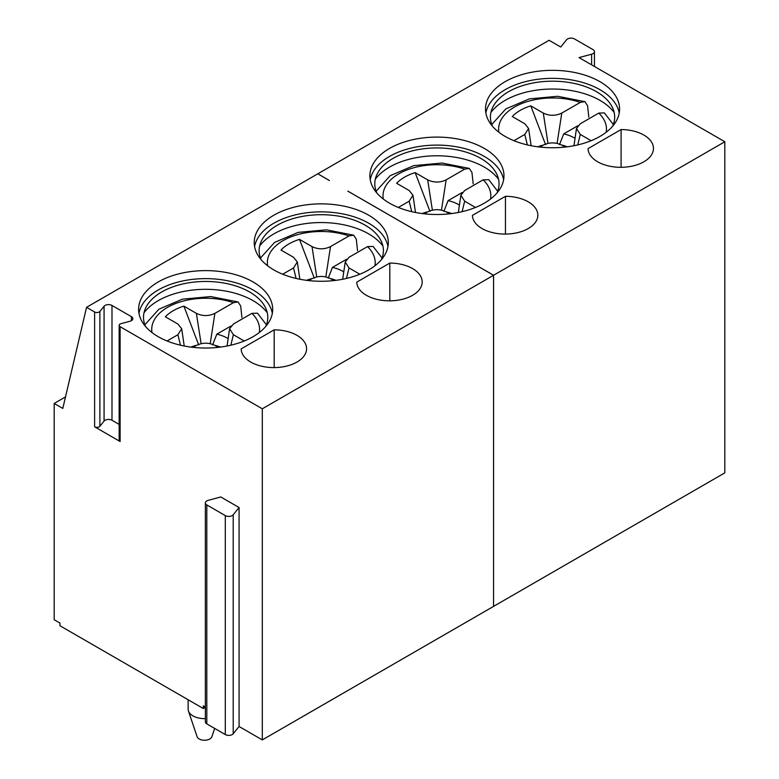 <?xml version="1.0" encoding="UTF-8"?>
<svg xmlns="http://www.w3.org/2000/svg" width="779" height="779" viewBox="0 0 779 779"><rect width="100%" height="100%" fill="white"/><g stroke="black" fill="none" stroke-linecap="round" stroke-linejoin="round"><path stroke-width="1.17" d="M493.574 606.374L724.821 472.863L724.821 141.749L493.574 275.26L493.555 606.364M565.145 147.056L561.786 145.118C555.631 142.187 549.468 142.187 543.294 145.118L539.935 147.056M588.057 148.614A32.708 18.881 0 0 0 620.921 167.31A32.708 18.881 0 0 0 653.464 148.429A32.708 18.881 0 0 0 621.087 129.548L588.057 148.614M505.133 136.413A67.043 38.707 0 0 0 578.203 144.806A67.043 38.707 0 0 0 619.587 109.041A67.043 38.707 0 0 0 552.545 70.334A67.043 38.707 0 0 0 485.502 109.041A67.043 38.707 0 0 0 505.133 136.413M472.434 215.374A32.708 18.881 0 0 0 505.298 234.07A32.708 18.881 0 0 0 537.841 215.189A32.708 18.881 0 0 0 505.464 196.308L472.434 215.374M389.51 203.173A67.043 38.707 0 0 0 462.57 211.557A67.043 38.707 0 0 0 503.964 175.801A67.043 38.707 0 0 0 436.922 137.094A67.043 38.707 0 0 0 369.879 175.801A67.043 38.707 0 0 0 389.51 203.173M724.821 141.749L579.04 57.588L591.612 54.199A4.908 2.834 0 0 0 594.445 51.638A4.908 2.834 0 0 0 593.014 49.632L574.513 38.95A4.908 2.834 0 0 0 566.596 39.758L560.734 47.013L549.078 40.284L317.822 173.795L329.459 180.543L317.803 173.805L86.547 307.325L94.61 311.98A3.272 1.889 180 0 0 99.887 311.434L104.074 306.254A4.908 2.834 0 0 1 111.991 305.456L131.417 316.663A4.908 2.834 0 0 1 132.849 318.669A4.908 2.834 0 0 1 130.015 321.24L121.047 323.655A3.272 1.889 180 0 0 119.158 325.359L119.158 440.184A3.272 1.889 180 0 0 120.112 441.518L120.112 326.693A3.272 1.889 180 0 1 119.158 325.359M120.112 326.693L262.299 408.79L493.555 275.279L493.555 606.393L262.299 739.904L239.075 726.495L233.213 733.76A4.908 2.834 0 0 1 225.297 734.558L206.805 723.876A4.908 2.834 0 0 1 205.364 721.88L205.364 502.913A4.908 2.834 0 0 0 206.805 504.919L225.297 515.601A4.908 2.834 0 0 0 233.213 514.792L239.075 507.528L220.769 496.963L208.197 500.352A4.908 2.834 0 0 0 205.364 502.913M347.794 191.128L493.555 275.279M347.794 191.098L493.574 275.26M158.234 336.694A67.043 38.707 0 0 0 231.305 345.087A67.043 38.707 0 0 0 272.689 309.321A67.043 38.707 0 0 0 205.646 270.615A67.043 38.707 0 0 0 138.604 309.321A67.043 38.707 0 0 0 158.234 336.694M241.159 348.895A32.708 18.881 0 0 0 274.023 367.591A32.708 18.881 0 0 0 306.566 348.71A32.708 18.881 0 0 0 274.189 329.829L241.159 348.895M273.867 269.933A67.043 38.707 0 0 0 346.928 278.327A67.043 38.707 0 0 0 388.312 242.571A67.043 38.707 0 0 0 321.269 203.864A67.043 38.707 0 0 0 254.227 242.571A67.043 38.707 0 0 0 273.867 269.933M356.782 282.144A32.708 18.881 0 0 0 389.656 300.83A32.708 18.881 0 0 0 422.189 281.949A32.708 18.881 0 0 0 389.812 263.068L356.782 282.144M498.55 179.258A67.043 38.707 0 0 0 436.922 155.781A67.043 38.707 0 0 0 375.283 179.258M422.218 213.563A25.103 14.499 180 0 1 427.788 211.81M446.046 211.81A25.103 14.499 180 0 1 451.625 213.563M496.983 192.988A62.135 35.873 0 0 0 496.827 174.301A62.135 35.873 0 0 0 436.922 147.932A62.135 35.873 0 0 0 377.007 174.301A62.135 35.873 0 0 0 376.851 192.988M503.604 179.803A67.043 38.707 0 0 0 436.922 145.098A67.043 38.707 0 0 0 370.239 179.803M65.494 396.91L54.179 403.454L54.179 619.743L59.954 623.083L59.954 625.751L203.329 708.53L205.364 707.351M203.329 708.53L203.329 705.852L205.364 707.03M119.158 424.409L111.991 420.271A4.908 2.834 0 0 0 104.074 421.079L99.887 426.259A3.272 1.889 180 0 1 94.61 426.795L120.112 441.518M239.075 507.528L239.075 726.495M382.908 246.028A67.043 38.707 0 0 0 321.269 222.551A67.043 38.707 0 0 0 259.631 246.028M306.566 280.333A25.103 14.499 180 0 1 312.145 278.58M330.393 278.58A25.103 14.499 180 0 1 335.973 280.333M381.34 259.758A62.135 35.873 0 0 0 381.184 241.062A62.135 35.873 0 0 0 321.269 214.702A62.135 35.873 0 0 0 261.354 241.062A62.135 35.873 0 0 0 261.199 259.758M387.952 246.573A67.043 38.707 0 0 0 321.269 211.869A67.043 38.707 0 0 0 254.587 246.573M188.138 699.756L188.138 709.192A16.349 9.445 0 0 0 188.44 710.993L197.106 736.73A7.517 4.343 0 0 0 199.171 738.969A7.517 4.343 0 0 0 206.688 740.05A7.517 4.343 0 0 0 211.869 736.73L214.673 728.423M188.44 710.993A16.349 9.445 0 0 0 192.929 715.872A16.349 9.445 0 0 0 205.364 718.618M267.285 312.788A67.043 38.707 0 0 0 205.646 289.311A67.043 38.707 0 0 0 144.008 312.788M190.943 347.083A25.103 14.499 180 0 1 196.512 345.331M214.77 345.331A25.103 14.499 180 0 1 220.35 347.083M265.717 326.508A62.135 35.873 0 0 0 265.561 307.822A62.135 35.873 0 0 0 205.646 281.462A62.135 35.873 0 0 0 145.731 307.822A62.135 35.873 0 0 0 145.576 326.508M272.329 313.333A67.043 38.707 0 0 0 205.646 278.629A67.043 38.707 0 0 0 138.964 313.333M54.179 403.454L62.797 408.43L86.547 307.325M262.299 408.79L262.299 739.904M244.226 340.978L233.388 334.717L230.827 345.194M233.388 334.717L229.601 328.748L233.388 324.045L251.88 313.362A53.926 31.131 180 0 1 259.29 332.536M266.428 324.785L257.479 313.187L251.88 313.362M167.057 340.978L177.894 334.717L180.465 345.194M177.894 334.717L181.692 328.748L177.894 324.045L165.372 316.81A45.786 26.437 180 0 1 183.873 306.128L198.684 344.912M228.15 338.612A30.79 17.771 0 0 0 216.805 334.181L212.599 344.912M201.099 343.666L196.396 313.362C202.559 316.293 208.723 316.293 214.887 313.362L210.194 343.666M218.247 347.337L214.887 345.399C208.733 342.468 202.569 342.468 196.396 345.399L193.036 347.337M505.464 234.06L505.464 196.308M537.841 146.812A25.103 14.499 180 0 1 543.411 145.05M561.669 145.05A25.103 14.499 180 0 1 567.248 146.812M527.364 144.913L524.793 134.436L528.59 128.467L524.793 123.764L512.27 116.529A45.786 26.437 180 0 1 530.772 105.847L545.582 144.631M575.048 138.331A30.79 17.771 0 0 0 563.704 133.9L559.497 144.631M547.997 143.385L543.294 113.082C549.458 116.013 555.622 116.013 561.786 113.082L557.092 143.385M613.326 124.504L604.377 112.906L598.778 113.082L580.287 123.764L576.499 128.467L580.287 134.436L577.726 144.913M543.294 113.082L530.772 105.847M498.901 132.255A53.926 31.131 180 0 1 523.624 102.828A53.926 31.131 180 0 1 580.287 102.409L561.786 113.082M524.793 134.436L513.955 140.697M580.287 102.409L584.912 101.65L587.57 105.701L588.817 117.181M591.125 140.697L580.287 134.436M614.183 112.507A67.043 38.707 0 0 0 552.545 89.03A67.043 38.707 0 0 0 490.906 112.507M612.615 126.237A62.135 35.873 0 0 0 612.46 107.541A62.135 35.873 0 0 0 552.545 81.182A62.135 35.873 0 0 0 492.63 107.541A62.135 35.873 0 0 0 492.474 126.237M619.227 113.052A67.043 38.707 0 0 0 552.545 78.348A67.043 38.707 0 0 0 485.862 113.052M389.812 300.83L389.812 263.068M230.935 326.021L216.805 334.181M196.396 313.362L183.873 306.128M152.002 332.536A53.926 31.131 180 0 1 176.726 303.109A53.926 31.131 180 0 1 233.388 302.69L214.887 313.362M233.388 302.69L238.014 301.931L240.672 305.981L241.918 317.462M274.189 367.591L274.189 329.829M383.278 199.015A53.926 31.131 180 0 1 408.001 169.579A53.926 31.131 180 0 1 464.654 169.16L446.163 179.842C439.999 182.773 433.825 182.773 427.671 179.842L415.139 172.607A45.786 26.437 180 0 0 396.638 183.289L409.17 190.514L412.967 195.227L415.499 212.472M412.967 195.227L409.17 201.196L398.332 207.457M464.654 169.16L469.289 168.41L471.947 172.461L473.194 183.932M424.312 213.816L427.671 211.878C433.845 208.947 440.008 208.947 446.163 211.878L449.522 213.816M475.502 207.457L464.664 201.196L460.866 195.227L464.664 190.514L483.155 179.842A53.926 31.131 180 0 1 490.566 199.015M497.703 191.254L488.754 179.667L483.155 179.842M429.959 211.382L415.139 172.607M459.425 205.091A30.79 17.771 0 0 0 448.081 200.651L443.874 211.382M409.17 201.196L411.74 211.674M464.664 201.196L462.103 211.674M446.163 179.842L441.469 210.135M462.2 192.501L448.081 200.651M427.671 179.842L432.374 210.135M621.087 167.31L621.087 129.548M577.833 125.74L563.704 133.9M333.87 280.586L330.52 278.648C324.356 275.717 318.192 275.717 312.019 278.648L308.669 280.586M343.773 271.861A30.79 17.771 0 0 0 332.429 267.421L328.232 278.152M316.722 276.905L312.019 246.602C318.183 249.543 324.346 249.543 330.52 246.602L325.817 276.905M296.088 278.444L293.527 267.966L297.315 261.997L293.527 257.284L280.995 250.059A45.786 26.437 180 0 1 299.496 239.377L312.019 246.602M382.051 258.024L373.102 246.437L367.513 246.612L349.021 257.284L345.224 261.997L349.021 267.966L346.451 278.444M346.558 259.271L332.429 267.421M314.307 278.152L299.496 239.377M359.849 274.218L349.021 267.966M267.625 265.785A53.926 31.131 180 0 1 292.349 236.349A53.926 31.131 180 0 1 349.011 235.93L330.52 246.602M293.527 267.966L282.689 274.218M349.011 235.93L353.637 235.18L356.295 239.221L357.542 250.702M99.887 426.259L99.887 311.434M104.074 421.079L104.074 306.254M111.991 420.271L111.991 305.456M131.417 320.675L131.417 316.663M94.61 426.795L94.61 311.98M233.213 514.792L233.213 733.76M225.297 515.601L225.297 734.558M206.805 504.919L206.805 723.876M598.778 113.082A53.926 31.131 180 0 1 606.189 132.255M591.612 64.842L591.612 54.199M367.513 246.612A53.926 31.131 180 0 1 374.913 265.785M181.692 328.748L184.224 346.003M528.59 128.467L531.122 145.722M576.489 128.467L573.967 145.722M584.912 101.65L557.676 96.294L529.35 98.875L505.853 108.894L491.763 124.504M594.445 51.638L594.445 66.478M229.591 328.748L227.069 346.003M238.014 301.931L210.778 296.575L182.461 299.155L158.955 309.175L144.865 324.785M469.289 168.41L442.044 163.054L413.727 165.625L390.23 175.655L376.13 191.254M460.866 195.227L458.334 212.472M297.315 261.997L299.847 279.242M345.224 261.997L342.692 279.242M353.637 235.18L326.401 229.824L298.084 232.395L274.578 242.425L260.488 258.024"/></g></svg>
